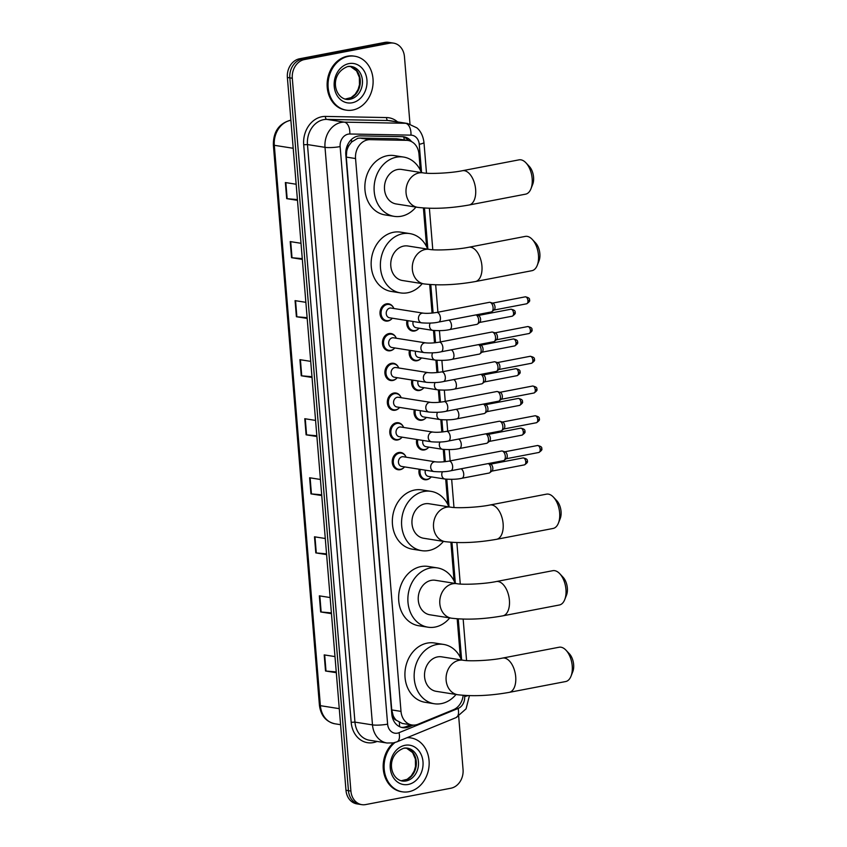 <?xml version="1.0" encoding="UTF-8"?>
<svg xmlns="http://www.w3.org/2000/svg" width="847" height="847" viewBox="0 0 847 847"><rect width="100%" height="100%" fill="white"/><g stroke="black" fill="none" stroke-linecap="round" stroke-linejoin="round"><path stroke-width="1.27" d="M418.238 329.038A8.735 7.168 -81 0 1 414.617 330.997A8.735 7.168 -81 0 1 412.542 331.039A8.735 7.168 -81 0 1 406.973 320.526M420.684 358.768A8.735 7.168 -81 0 1 417.052 360.737A8.735 7.168 -81 0 1 414.988 360.769A8.735 7.168 -81 0 1 409.419 350.266M423.129 388.508A8.735 7.168 -81 0 1 419.498 390.467A8.735 7.168 -81 0 1 417.433 390.509A8.735 7.168 -81 0 1 411.864 379.996M425.565 418.249A8.735 7.168 -81 0 1 421.944 420.207A8.735 7.168 -81 0 1 419.879 420.239A8.735 7.168 -81 0 1 414.31 409.736M428.01 447.978A8.735 7.168 -81 0 1 424.389 449.937A8.735 7.168 -81 0 1 422.325 449.979A8.735 7.168 -81 0 1 416.756 439.466M430.456 477.719A8.735 7.168 -81 0 1 426.835 479.677A8.735 7.168 -81 0 1 424.771 479.72A8.735 7.168 -81 0 1 419.201 469.206M393.971 348.795A8.735 7.168 -81 0 1 390.351 350.753A8.735 7.168 -81 0 1 388.286 350.796A8.735 7.168 -81 0 1 382.442 342.294A8.735 7.168 -81 0 1 388.942 333.58A8.735 7.168 -81 0 1 391.007 333.538A8.735 7.168 -81 0 1 395.803 337.201M396.417 378.535A8.735 7.168 -81 0 1 392.796 380.494A8.735 7.168 -81 0 1 390.732 380.525A8.735 7.168 -81 0 1 384.887 372.034A8.735 7.168 -81 0 1 391.388 363.321A8.735 7.168 -81 0 1 393.453 363.278A8.735 7.168 -81 0 1 398.249 366.931M398.863 408.265A8.735 7.168 -81 0 1 395.242 410.223A8.735 7.168 -81 0 1 393.177 410.266A8.735 7.168 -81 0 1 387.333 401.774A8.735 7.168 -81 0 1 393.834 393.05A8.735 7.168 -81 0 1 395.898 393.019A8.735 7.168 -81 0 1 400.695 396.671M401.309 438.005A8.735 7.168 -81 0 1 397.688 439.964A8.735 7.168 -81 0 1 395.623 440.006A8.735 7.168 -81 0 1 389.779 431.504A8.735 7.168 -81 0 1 396.28 422.791A8.735 7.168 -81 0 1 398.344 422.748A8.735 7.168 -81 0 1 403.14 426.412M391.526 319.054A8.735 7.168 -81 0 1 387.905 321.024A8.735 7.168 -81 0 1 385.84 321.055A8.735 7.168 -81 0 1 379.996 312.564A8.735 7.168 -81 0 1 386.497 303.84A8.735 7.168 -81 0 1 388.561 303.808A8.735 7.168 -81 0 1 393.357 307.461M403.754 467.735A8.735 7.168 -81 0 1 400.133 469.704A8.735 7.168 -81 0 1 398.069 469.736A8.735 7.168 -81 0 1 392.225 461.244A8.735 7.168 -81 0 1 398.715 452.52A8.735 7.168 -81 0 1 400.79 452.489A8.735 7.168 -81 0 1 405.586 456.141M420.303 170.109L418.979 154.059A16.379 13.446 99 0 0 408.074 140.475L396.555 138.76L360.039 138.082L357.741 138.294L351.6 142.021L349.049 145.388A5.463 4.479 99 0 0 346.719 150.851A16.379 2.657 175.3 0 1 345.872 151.01M408.074 140.475A16.379 13.446 99 0 0 406.549 140.337L370.044 139.66A16.379 13.446 99 0 0 367.683 139.861A16.379 13.446 99 0 0 355.549 158.548L401.002 711.385A16.379 13.446 99 0 0 411.907 724.979A16.379 13.446 99 0 0 418.1 724.217L453.367 709.754A16.379 13.446 99 0 0 463.15 695.355M396.311 720.246A16.379 13.446 -81 0 1 393.146 715.546L393.167 715.821A5.463 4.479 99 0 0 396.311 720.246L402.261 723.454L411.907 724.979M346.719 150.851L346.741 151.137A16.379 13.446 -81 0 1 349.049 145.388M346.741 151.137L346.296 157.087L391.748 709.934L393.146 715.546M460.366 657.494L457.189 618.839M454.077 580.947L450.9 542.302M447.777 504.41L445.702 479.137M444.273 461.763L443.256 449.408M441.827 432.023L440.811 419.667M439.381 402.293L438.365 389.938M436.946 372.553L435.93 360.197M434.5 342.813L433.484 330.457M432.055 313.083L429.704 284.55M426.592 246.657L423.415 208.013M411.547 141.629A16.379 13.446 99 0 0 403.828 136.801A16.379 13.446 99 0 0 402.304 136.663L360.314 135.88A16.379 13.446 99 0 0 357.953 136.081A16.379 13.446 99 0 0 345.82 154.768L391.801 714.063A16.379 13.446 99 0 0 402.706 727.658A16.379 13.446 99 0 0 408.9 726.895L413.251 725.106M458.682 716.297L463.055 769.531A16.379 13.446 -81 0 1 450.922 788.218L365.682 804.576A16.379 13.446 -81 0 1 361.807 804.65A16.379 13.446 -81 0 1 350.902 791.056L292.3 78.242A16.379 13.446 -81 0 1 304.433 59.555L389.673 43.197A16.379 13.446 -81 0 1 393.548 43.123A16.379 13.446 -81 0 1 404.453 56.717L409.99 124.043M361.807 804.65L356.883 803.877A16.379 13.446 -81 0 1 345.978 790.283L287.377 77.469A16.379 13.446 -81 0 1 299.51 58.782L384.75 42.424L387.217 42.805A16.379 13.446 -81 0 1 391.092 42.742A16.379 13.446 -81 0 0 387.217 42.805L301.977 59.174L387.217 42.805L389.673 43.197M287.377 77.469L289.833 77.86A16.379 13.446 -81 0 1 301.977 59.174A16.379 13.446 -81 0 0 289.833 77.86L348.445 790.674L289.833 77.86L292.3 78.242M359.35 804.258A16.379 13.446 -81 0 1 348.445 790.674A16.379 13.446 -81 0 0 359.35 804.258M410.647 724.778L406.444 726.504A16.379 13.446 -81 0 1 401.489 727.393M402.579 136.674A16.379 13.446 -81 0 1 408.54 140.56M336.248 671.936L326 671.046A4.362 0.709 175.3 0 1 325.523 670.993L336.312 672.698M334.988 656.594L324.2 654.89L325.523 670.993M331.399 612.889L321.151 612A4.362 0.709 175.3 0 1 320.664 611.947L331.452 613.652M330.129 597.548L319.34 595.843L320.664 611.947M326.54 553.843L316.291 552.964A4.362 0.709 175.3 0 1 315.815 552.9L326.603 554.605M325.28 538.501L314.491 536.797L315.815 552.9M321.691 494.807L311.442 493.917A4.362 0.709 175.3 0 1 310.955 493.865L321.744 495.569M320.42 479.466L309.631 477.761L310.955 493.865M297.413 199.585L287.165 198.696A4.362 0.709 175.3 0 1 286.688 198.643L297.477 200.347M296.154 184.244L285.365 182.539L286.688 198.643M302.273 258.631L292.024 257.742A4.362 0.709 175.3 0 1 291.537 257.689L302.337 259.394M301.003 243.29L290.214 241.586L291.537 257.689M307.122 317.667L296.873 316.789A4.362 0.709 175.3 0 1 296.397 316.725L307.186 318.43M305.862 302.326L295.074 300.632L296.397 316.725M311.982 376.714L301.733 375.835A4.362 0.709 175.3 0 1 301.246 375.772L312.045 377.476M310.711 361.373L299.923 359.668L301.246 375.772M316.831 435.76L306.582 434.871A4.362 0.709 175.3 0 1 306.106 434.818L316.894 436.523M315.571 420.419L304.782 418.714L306.106 434.818M384.75 42.424A16.379 13.446 -81 0 1 388.625 42.35L393.548 43.123M352.786 110.025A27.295 22.414 -81 0 1 346.328 110.152A27.295 22.414 -81 0 1 328.064 83.599A27.295 22.414 -81 0 1 348.371 56.357A27.295 22.414 -81 0 1 354.84 56.241A27.295 22.414 -81 0 1 373.093 82.784A27.295 22.414 -81 0 1 352.786 110.025M346.328 110.152L345.396 110.004A27.295 22.414 -81 0 1 327.143 83.461A27.295 22.414 -81 0 1 347.45 56.209A27.295 22.414 -81 0 1 353.908 56.093L354.84 56.241M525.966 162.846L529.311 166.414A12.006 6.575 79.1 0 1 533.568 177.214A12.006 6.575 79.1 0 1 532.731 184.254L530.942 188.807A17.469 9.561 -100.9 0 0 532.16 178.558A17.469 9.561 -100.9 0 0 525.966 162.846A17.469 9.561 -100.9 0 0 519.02 159.85L462.494 170.702A17.469 9.561 79.1 0 1 475.633 189.41A17.469 9.561 79.1 0 1 469.079 205.006L525.606 194.154A17.469 9.561 -100.9 0 0 530.942 188.807M462.494 170.702C450.572 173.222 429.069 174.069 423.129 172.862L401.594 169.453A17.469 14.346 99 0 0 397.465 169.538A17.469 14.346 99 0 0 384.464 186.975A17.469 14.346 99 0 0 396.152 203.958L417.687 207.356C432.965 209.145 450.096 208.362 469.079 205.006M415.951 207.091A30.016 24.648 -81 0 1 401.298 216.229A30.016 24.648 -81 0 1 394.194 216.356A30.016 24.648 -81 0 1 374.109 187.155A30.016 24.648 -81 0 1 396.449 157.182A30.016 24.648 -81 0 1 403.553 157.055A30.016 24.648 -81 0 1 421.404 172.587M394.194 216.356L384.962 214.905A30.016 24.648 -81 0 1 364.877 185.705A30.016 24.648 -81 0 1 387.217 155.732A30.016 24.648 -81 0 1 394.321 155.604L403.553 157.055M532.255 239.394L535.6 242.951A12.006 6.575 79.1 0 1 539.867 253.761A12.006 6.575 79.1 0 1 539.031 260.802L537.242 265.355A17.469 9.561 -100.9 0 0 538.459 255.106A17.469 9.561 -100.9 0 0 532.255 239.394A17.469 9.561 -100.9 0 0 525.32 236.398L468.793 247.25A17.469 9.561 79.1 0 1 481.932 265.947A17.469 9.561 79.1 0 1 475.379 281.553L531.905 270.701A17.469 9.561 -100.9 0 0 537.242 265.355M468.793 247.25C456.861 249.759 435.369 250.606 429.429 249.399L407.894 246.001A17.469 14.346 99 0 0 403.754 246.075A17.469 14.346 99 0 0 390.753 263.512A17.469 14.346 99 0 0 402.441 280.505L423.976 283.904C439.254 285.683 456.385 284.899 475.379 281.553M422.24 283.629A30.016 24.648 -81 0 1 407.598 292.776A30.016 24.648 -81 0 1 400.483 292.903A30.016 24.648 -81 0 1 380.398 263.703A30.016 24.648 -81 0 1 402.738 233.73A30.016 24.648 -81 0 1 409.842 233.603A30.016 24.648 -81 0 1 427.693 249.124M400.483 292.903L391.25 291.442A30.016 24.648 -81 0 1 371.166 262.242A30.016 24.648 -81 0 1 393.506 232.269A30.016 24.648 -81 0 1 400.62 232.142L409.842 233.603M553.44 497.147L556.797 500.704A12.006 6.575 79.1 0 1 561.053 511.503A12.006 6.575 79.1 0 1 560.216 518.555L558.427 523.097A17.469 9.561 -100.9 0 0 559.645 512.859A17.469 9.561 -100.9 0 0 553.44 497.147A17.469 9.561 -100.9 0 0 546.506 494.15L489.979 505.003A17.469 9.561 79.1 0 1 503.118 523.7A17.469 9.561 79.1 0 1 496.564 539.306L553.091 528.454A17.469 9.561 -100.9 0 0 558.427 523.097M489.979 505.003C478.057 507.512 456.554 508.359 450.615 507.152L429.08 503.753A17.469 14.346 99 0 0 424.94 503.827A17.469 14.346 99 0 0 411.949 521.265A17.469 14.346 99 0 0 423.638 538.258L445.173 541.657C460.45 543.435 477.581 542.652 496.564 539.306M443.436 541.381A30.016 24.648 -81 0 1 428.783 550.529A30.016 24.648 -81 0 1 421.679 550.656A30.016 24.648 -81 0 1 401.584 521.456A30.016 24.648 -81 0 1 423.934 491.482A30.016 24.648 -81 0 1 431.038 491.355A30.016 24.648 -81 0 1 448.878 506.877M421.679 550.656L412.447 549.195A30.016 24.648 -81 0 1 392.362 519.994A30.016 24.648 -81 0 1 414.702 490.021A30.016 24.648 -81 0 1 421.806 489.894L431.038 491.355M559.74 573.684L563.086 577.252A12.006 6.575 79.1 0 1 567.352 588.051A12.006 6.575 79.1 0 1 566.516 595.092L564.716 599.644A17.469 9.561 -100.9 0 0 565.944 589.396A17.469 9.561 -100.9 0 0 559.74 573.684A17.469 9.561 -100.9 0 0 552.805 570.687L496.278 581.54A17.469 9.561 79.1 0 1 509.407 600.248A17.469 9.561 79.1 0 1 502.853 615.843L559.391 604.991A17.469 9.561 -100.9 0 0 564.716 599.644M496.278 581.54C484.346 584.059 462.843 584.906 456.914 583.689L435.369 580.29A17.469 14.346 99 0 0 431.239 580.364A17.469 14.346 99 0 0 418.238 597.802A17.469 14.346 99 0 0 429.927 614.795L451.462 618.194C466.739 619.983 483.87 619.199 502.853 615.843M449.725 617.918A30.016 24.648 -81 0 1 435.072 627.066A30.016 24.648 -81 0 1 427.968 627.193A30.016 24.648 -81 0 1 407.883 597.993A30.016 24.648 -81 0 1 430.223 568.019A30.016 24.648 -81 0 1 437.327 567.892A30.016 24.648 -81 0 1 455.178 583.414M427.968 627.193L418.736 625.742A30.016 24.648 -81 0 1 398.651 596.542A30.016 24.648 -81 0 1 420.991 566.569A30.016 24.648 -81 0 1 428.095 566.431L437.327 567.892M566.029 650.231L569.375 653.789A12.006 6.575 79.1 0 1 573.641 664.588A12.006 6.575 79.1 0 1 572.805 671.639L571.016 676.181A17.469 9.561 -100.9 0 0 572.233 665.933A17.469 9.561 -100.9 0 0 566.029 650.231A17.469 9.561 -100.9 0 0 559.094 647.235L502.567 658.077A17.469 9.561 79.1 0 1 515.707 676.785A17.469 9.561 79.1 0 1 509.153 692.38L565.68 681.539A17.469 9.561 -100.9 0 0 571.016 676.181M502.567 658.077C490.646 660.596 469.143 661.443 463.203 660.237L441.668 656.838A17.469 14.346 99 0 0 437.528 656.912A17.469 14.346 99 0 0 424.527 674.35A17.469 14.346 99 0 0 436.216 691.332L457.761 694.741C473.028 696.52 490.159 695.736 509.153 692.38M456.025 694.466A30.016 24.648 -81 0 1 441.372 703.603A30.016 24.648 -81 0 1 434.257 703.741A30.016 24.648 -81 0 1 414.172 674.54A30.016 24.648 -81 0 1 436.512 644.567A30.016 24.648 -81 0 1 443.627 644.429A30.016 24.648 -81 0 1 461.467 659.961M434.257 703.741L425.035 702.279A30.016 24.648 -81 0 1 404.94 673.079A30.016 24.648 -81 0 1 427.28 643.106A30.016 24.648 -81 0 1 434.395 642.979L443.627 644.429M406.994 737.726A27.295 22.414 -81 0 1 410.88 737.917A27.295 22.414 -81 0 1 429.143 764.47A27.295 22.414 -81 0 1 408.826 791.712A27.295 22.414 -81 0 1 402.367 791.829A27.295 22.414 -81 0 1 384.443 771.289A27.295 22.414 -81 0 1 394.946 742.533M402.367 791.829L401.446 791.691A27.295 22.414 -81 0 1 383.585 771.575A27.295 22.414 -81 0 1 393.41 742.893M407.407 737.557A27.295 22.414 -81 0 1 409.959 737.779L410.88 737.917M438.577 322.082C434.267 323.109 428.656 323.363 421.753 322.855L389.514 317.773A4.913 4.034 -81 0 1 386.221 312.988A4.913 4.034 -81 0 1 389.885 308.086A4.913 4.034 -81 0 1 391.049 308.064L423.288 313.157C426.803 313.549 431.282 313.305 436.724 312.437A4.913 2.689 79.1 0 1 440.419 317.689A4.913 2.689 79.1 0 1 440.44 317.996A4.913 2.689 79.1 0 1 438.577 322.082L491.249 311.971A4.913 2.689 79.1 0 0 491.927 311.654A4.913 2.689 79.1 0 0 493.092 307.588A4.913 2.689 79.1 0 0 490.148 302.368A4.913 2.689 79.1 0 0 489.926 302.315A4.913 2.689 79.1 0 0 489.397 302.326L436.724 312.437M392.362 318.218A8.184 6.723 -81 0 1 388.477 320.579A8.184 6.723 -81 0 1 386.539 320.611A8.184 6.723 -81 0 1 381.065 312.649A8.184 6.723 -81 0 1 387.153 304.475A8.184 6.723 -81 0 1 389.091 304.444A8.184 6.723 -81 0 1 393.897 308.52M492.721 303.141A3.547 1.938 79.1 0 1 492.89 303.184A3.547 1.938 79.1 0 1 495.008 306.942A3.547 1.938 79.1 0 1 494.172 309.886L491.927 311.654M441.022 351.812C436.713 352.85 431.102 353.104 424.199 352.596L391.96 347.503A4.913 4.034 -81 0 1 388.667 342.728A4.913 4.034 -81 0 1 392.33 337.826A4.913 4.034 -81 0 1 393.484 337.805L425.734 342.887C429.249 343.289 433.728 343.046 439.17 342.167A4.913 2.689 79.1 0 1 442.865 347.429A4.913 2.689 79.1 0 1 442.886 347.736A4.913 2.689 79.1 0 1 441.022 351.812L493.685 341.712A4.913 2.689 79.1 0 0 494.373 341.383A4.913 2.689 79.1 0 0 495.537 337.318A4.913 2.689 79.1 0 0 492.594 332.109A4.913 2.689 79.1 0 0 492.372 332.056A4.913 2.689 79.1 0 0 491.842 332.056L439.17 342.167M394.808 347.958A8.184 6.723 -81 0 1 390.922 350.319A8.184 6.723 -81 0 1 388.985 350.351A8.184 6.723 -81 0 1 383.511 342.389A8.184 6.723 -81 0 1 389.599 334.216A8.184 6.723 -81 0 1 391.536 334.173A8.184 6.723 -81 0 1 396.343 338.249M495.167 332.882A3.547 1.938 79.1 0 1 495.336 332.913A3.547 1.938 79.1 0 1 497.454 336.683A3.547 1.938 79.1 0 1 496.617 339.615L494.373 341.383M443.468 381.552C439.148 382.579 433.548 382.844 426.644 382.336L394.406 377.243A4.913 4.034 -81 0 1 391.113 372.468A4.913 4.034 -81 0 1 394.776 367.556A4.913 4.034 -81 0 1 395.93 367.534L428.18 372.627C431.695 373.019 436.173 372.786 441.615 371.907A4.913 2.689 79.1 0 1 445.31 377.169A4.913 2.689 79.1 0 1 445.331 377.466A4.913 2.689 79.1 0 1 443.468 381.552L496.13 371.441A4.913 2.689 79.1 0 0 496.818 371.124A4.913 2.689 79.1 0 0 497.972 367.058A4.913 2.689 79.1 0 0 495.04 361.838A4.913 2.689 79.1 0 0 494.807 361.785A4.913 2.689 79.1 0 0 494.277 361.796L441.615 371.907M397.254 377.688A8.184 6.723 -81 0 1 393.368 380.049A8.184 6.723 -81 0 1 391.43 380.091A8.184 6.723 -81 0 1 385.957 372.119A8.184 6.723 -81 0 1 392.045 363.945A8.184 6.723 -81 0 1 393.982 363.914A8.184 6.723 -81 0 1 398.789 367.99M497.613 362.611A3.547 1.938 79.1 0 1 497.771 362.654A3.547 1.938 79.1 0 1 499.899 366.423A3.547 1.938 79.1 0 1 499.063 369.356L496.818 371.124M445.914 411.293C441.594 412.32 435.993 412.574 429.09 412.066L396.851 406.973A4.913 4.034 -81 0 1 393.559 402.198A4.913 4.034 -81 0 1 397.211 397.296A4.913 4.034 -81 0 1 398.376 397.275L430.625 402.367C434.14 402.759 438.619 402.516 444.061 401.637A4.913 2.689 79.1 0 1 447.756 406.899A4.913 2.689 79.1 0 1 447.777 407.206A4.913 2.689 79.1 0 1 445.914 411.293L498.576 401.182A4.913 2.689 79.1 0 0 499.264 400.864A4.913 2.689 79.1 0 0 500.418 396.798A4.913 2.689 79.1 0 0 497.485 391.579A4.913 2.689 79.1 0 0 497.253 391.526A4.913 2.689 79.1 0 0 496.723 391.536L444.061 401.637M399.699 407.428A8.184 6.723 -81 0 1 395.814 409.789A8.184 6.723 -81 0 1 393.876 409.821A8.184 6.723 -81 0 1 388.392 401.859A8.184 6.723 -81 0 1 394.49 393.686A8.184 6.723 -81 0 1 396.428 393.654A8.184 6.723 -81 0 1 401.234 397.719M500.058 392.352A3.547 1.938 79.1 0 1 500.217 392.383A3.547 1.938 79.1 0 1 502.345 396.152A3.547 1.938 79.1 0 1 501.509 399.096L499.264 400.864M448.359 441.022C444.04 442.049 438.439 442.314 431.536 441.806L399.297 436.713A4.913 4.034 -81 0 1 396.004 431.938A4.913 4.034 -81 0 1 399.657 427.036A4.913 4.034 -81 0 1 400.822 427.015L433.071 432.097C436.586 432.499 441.065 432.256 446.507 431.377A4.913 2.689 79.1 0 1 450.202 436.639A4.913 2.689 79.1 0 1 450.212 436.946A4.913 2.689 79.1 0 1 448.359 441.022L501.022 430.922A4.913 2.689 79.1 0 0 501.71 430.594A4.913 2.689 79.1 0 0 502.864 426.528A4.913 2.689 79.1 0 0 499.931 421.308A4.913 2.689 79.1 0 0 499.698 421.266A4.913 2.689 79.1 0 0 499.169 421.266L446.507 431.377M402.145 437.168A8.184 6.723 -81 0 1 398.259 439.529A8.184 6.723 -81 0 1 396.322 439.561A8.184 6.723 -81 0 1 390.838 431.599A8.184 6.723 -81 0 1 396.936 423.426A8.184 6.723 -81 0 1 398.873 423.384A8.184 6.723 -81 0 1 403.67 427.46M502.504 422.092A3.547 1.938 79.1 0 1 502.663 422.124A3.547 1.938 79.1 0 1 504.791 425.893A3.547 1.938 79.1 0 1 503.954 428.826L501.71 430.594M450.795 470.763C446.485 471.79 440.885 472.054 433.982 471.546L401.732 466.453A4.913 4.034 -81 0 1 398.45 461.668A4.913 4.034 -81 0 1 402.103 456.766A4.913 4.034 -81 0 1 403.267 456.745L435.517 461.837C439.032 462.229 443.51 461.996 448.952 461.117A4.913 2.689 79.1 0 1 452.647 466.379A4.913 2.689 79.1 0 1 452.658 466.676A4.913 2.689 79.1 0 1 450.795 470.763L503.467 460.652A4.913 2.689 79.1 0 0 504.156 460.334A4.913 2.689 79.1 0 0 505.31 456.268A4.913 2.689 79.1 0 0 502.366 451.049A4.913 2.689 79.1 0 0 502.144 450.996A4.913 2.689 79.1 0 0 501.615 451.006L448.952 461.117M404.591 466.898A8.184 6.723 -81 0 1 400.705 469.259A8.184 6.723 -81 0 1 398.768 469.302A8.184 6.723 -81 0 1 393.283 461.329A8.184 6.723 -81 0 1 399.382 453.156A8.184 6.723 -81 0 1 401.319 453.124A8.184 6.723 -81 0 1 406.115 457.2M504.95 451.822A3.547 1.938 79.1 0 1 505.108 451.864A3.547 1.938 79.1 0 1 507.237 455.633A3.547 1.938 79.1 0 1 506.4 458.566L504.156 460.334M448.857 320.102A4.913 2.689 79.1 0 1 451.515 325.502A4.913 2.689 79.1 0 1 449.651 329.589C445.342 330.616 439.731 330.881 432.828 330.372L416.216 327.747A4.913 4.034 -81 0 1 413.167 321.5M419.064 328.191A8.184 6.723 -81 0 1 415.189 330.552A8.184 6.723 -81 0 1 413.241 330.595A8.184 6.723 -81 0 1 408.032 320.695M478.311 315.539A3.547 1.938 79.1 0 1 478.481 315.582A3.547 1.938 79.1 0 1 480.598 319.351A3.547 1.938 79.1 0 1 479.762 322.284L477.517 324.052A4.913 2.689 79.1 0 1 476.84 324.369L449.651 329.589M476.046 314.893A4.913 2.689 79.1 0 1 478.597 319.308A4.913 2.689 79.1 0 1 477.517 324.052M451.303 349.843A4.913 2.689 79.1 0 1 453.96 355.242A4.913 2.689 79.1 0 1 452.097 359.329C447.788 360.356 442.176 360.61 435.273 360.102L418.662 357.487A4.913 4.034 -81 0 1 415.612 351.24M421.51 357.932A8.184 6.723 -81 0 1 417.624 360.293A8.184 6.723 -81 0 1 415.686 360.324A8.184 6.723 -81 0 1 410.477 350.425M480.757 345.28A3.547 1.938 79.1 0 1 480.927 345.311A3.547 1.938 79.1 0 1 483.044 349.08A3.547 1.938 79.1 0 1 482.208 352.024L479.963 353.792A4.913 2.689 79.1 0 1 479.286 354.11L452.097 359.329M478.491 344.623A4.913 2.689 79.1 0 1 481.043 349.049A4.913 2.689 79.1 0 1 479.963 353.792M453.748 379.583A4.913 2.689 79.1 0 1 456.406 384.983A4.913 2.689 79.1 0 1 454.543 389.059C450.223 390.086 444.622 390.351 437.719 389.842L421.107 387.217A4.913 4.034 -81 0 1 418.058 380.981M423.955 387.672A8.184 6.723 -81 0 1 420.07 390.033A8.184 6.723 -81 0 1 418.132 390.065A8.184 6.723 -81 0 1 412.923 380.165M483.203 375.02A3.547 1.938 79.1 0 1 483.372 375.052A3.547 1.938 79.1 0 1 485.49 378.821A3.547 1.938 79.1 0 1 484.653 381.753L482.409 383.522A4.913 2.689 79.1 0 1 481.731 383.85L454.543 389.059M480.937 374.363A4.913 2.689 79.1 0 1 483.489 378.778A4.913 2.689 79.1 0 1 482.409 383.522M456.194 409.313A4.913 2.689 79.1 0 1 458.852 414.712A4.913 2.689 79.1 0 1 456.988 418.799C452.669 419.826 447.068 420.091 440.165 419.583L423.553 416.957A4.913 4.034 -81 0 1 420.504 410.71M426.401 417.402A8.184 6.723 -81 0 1 422.515 419.763A8.184 6.723 -81 0 1 420.578 419.805A8.184 6.723 -81 0 1 415.369 409.906M485.649 404.75A3.547 1.938 79.1 0 1 485.818 404.792A3.547 1.938 79.1 0 1 487.936 408.561A3.547 1.938 79.1 0 1 487.099 411.494L484.855 413.262A4.913 2.689 79.1 0 1 484.166 413.58L456.988 418.799M483.383 404.093A4.913 2.689 79.1 0 1 485.934 408.519A4.913 2.689 79.1 0 1 484.855 413.262M458.64 439.053A4.913 2.689 79.1 0 1 461.287 444.453A4.913 2.689 79.1 0 1 459.434 448.539C455.114 449.566 449.513 449.821 442.61 449.312L425.999 446.687A4.913 4.034 -81 0 1 422.949 440.451M428.847 447.142A8.184 6.723 -81 0 1 424.961 449.503A8.184 6.723 -81 0 1 423.024 449.535A8.184 6.723 -81 0 1 417.815 439.635M488.094 434.49A3.547 1.938 79.1 0 1 488.253 434.522A3.547 1.938 79.1 0 1 490.381 438.291A3.547 1.938 79.1 0 1 489.545 441.234L487.3 443.002A4.913 2.689 79.1 0 1 486.612 443.32L459.434 448.539M485.829 433.833A4.913 2.689 79.1 0 1 488.38 438.248A4.913 2.689 79.1 0 1 487.3 443.002M461.086 468.793A4.913 2.689 79.1 0 1 463.733 474.193A4.913 2.689 79.1 0 1 461.869 478.269C457.56 479.296 451.959 479.561 445.056 479.053L428.444 476.427A4.913 4.034 -81 0 1 425.395 470.191M431.292 476.882A8.184 6.723 -81 0 1 427.407 479.243A8.184 6.723 -81 0 1 425.469 479.275A8.184 6.723 -81 0 1 420.26 469.376M490.54 464.22A3.547 1.938 79.1 0 1 490.699 464.262A3.547 1.938 79.1 0 1 492.827 468.031A3.547 1.938 79.1 0 1 491.991 470.964L489.746 472.732A4.913 2.689 79.1 0 1 489.058 473.05L461.869 478.269M488.274 463.574A4.913 2.689 79.1 0 1 490.826 467.989A4.913 2.689 79.1 0 1 489.746 472.732M360.039 138.082L370.044 139.66M399.53 726.641A16.379 8.364 -112.3 0 0 399.318 722.459M404.284 139.871A16.379 9.285 -88.9 0 0 403.733 137.055M351.6 142.021A16.379 9.285 -88.9 0 0 351.42 139.511M393.167 715.821A16.379 2.657 175.3 0 1 392.066 716.022M346.296 157.087L355.549 158.548M396.555 138.76L406.549 140.337M391.748 709.934L401.002 711.385M421.573 172.608L419.244 144.286A10.916 8.968 99 0 0 410.954 135.139L349.8 133.995A10.916 8.968 99 0 0 348.223 134.133A10.916 8.968 99 0 0 340.134 146.584L387.619 724.143A10.916 8.968 99 0 0 397.476 733.153A10.916 8.968 99 0 0 399.022 732.687L458.089 708.473A10.916 8.968 99 0 0 464.643 696.478L464.558 695.461M387.619 724.143A10.916 1.768 -4.7 0 1 372.489 724.894L325.004 147.336A21.831 17.925 -81 0 1 341.193 122.423A21.831 17.925 -81 0 1 344.337 122.148L326.794 119.385A21.831 17.925 99 0 0 323.649 119.649A21.831 17.925 99 0 0 307.472 144.572L354.957 722.12A21.831 17.925 99 0 0 369.493 740.246L387.037 743.01A21.831 17.925 -81 0 1 372.489 724.894L354.957 722.12L351.177 722.311L303.692 144.752L307.472 144.572L325.004 147.336A10.916 1.768 -4.7 0 0 340.134 146.584M387.037 743.01L393.379 742.904L397.01 741.813A10.916 5.58 -112.3 0 0 399.022 732.687M303.692 144.752A24.563 20.169 -81 0 1 321.892 116.727A24.563 20.169 -81 0 1 325.428 116.42L386.592 117.564A24.563 20.169 -81 0 1 397.571 121.904M377.084 741.443L376.82 741.548A24.563 20.169 -81 0 1 351.177 722.311M304.433 59.555L299.51 58.782M350.902 791.056L345.978 790.283M349.8 133.995A10.916 6.194 -88.9 0 0 344.337 122.148L405.491 123.291L387.958 120.528L326.794 119.385A2.732 1.546 91.1 0 1 325.428 116.42M410.954 135.139A10.916 6.194 -88.9 0 0 405.491 123.291A21.831 17.925 -81 0 1 407.523 123.471L389.98 120.708A21.831 17.925 99 0 0 387.958 120.528A2.732 1.546 91.1 0 1 386.592 117.564M461.636 659.982L458.259 618.924M455.347 583.445L451.97 542.376M449.048 506.908L446.782 479.254M445.331 461.657L444.336 449.513M442.886 431.917L441.89 419.773M440.44 402.177L439.445 390.043M437.994 372.447L436.999 360.303M435.549 342.707L434.553 330.563M433.113 312.967L430.774 284.624M427.862 249.156L424.485 208.087M397.01 741.813L456.078 717.6A10.916 5.58 -112.3 0 0 458.089 708.473M464.643 696.478A10.916 1.768 -4.7 0 0 467.925 695.631M419.244 144.286A10.916 1.768 -4.7 0 0 423.966 142.423C422.759 133 418.153 128.85 416.819 127.833L407.523 123.471M406.444 726.504L408.9 726.895M290.902 120.316A21.831 17.925 99 0 0 290.489 120.39A21.831 17.925 99 0 0 274.312 145.303A5.463 0.889 175.3 0 1 273.359 144.89C273.295 131.941 278.811 123.778 289.907 120.39L290.892 120.232M293.2 148.278L274.312 145.303L320.388 705.678A21.831 17.925 99 0 0 334.925 723.793C325.947 721.718 320.78 715.546 319.425 705.265A5.463 0.889 -4.7 0 0 320.388 705.678L339.266 708.653M306.582 434.871L305.259 418.789M301.733 375.835L300.41 359.742M296.873 316.789L295.55 300.706M292.024 257.742L290.701 241.66M287.165 198.696L285.841 182.613M311.442 493.917L310.118 477.835M316.291 552.964L314.968 536.882M321.151 612L319.827 595.917M326 671.046L324.676 654.964M350.076 99.258A16.633 13.658 -81 0 1 346.137 99.332C333.665 96.981 329.504 73.573 347.736 66.532L351.325 66.468A16.633 13.658 -81 0 1 362.463 82.646A16.633 13.658 -81 0 1 350.076 99.258M352.193 102.773A19.915 16.347 -81 0 1 334.216 86.33A19.915 16.347 -81 0 1 348.975 63.61A19.915 16.347 -81 0 1 366.942 80.052A19.915 16.347 -81 0 1 352.193 102.773M350.266 66.362A16.633 13.658 -81 0 1 360.271 82.985A16.633 13.658 -81 0 1 347.926 98.919A16.633 13.658 -81 0 1 345.1 99.11M348.022 66.437A16.633 13.658 -81 0 1 351.325 66.468M423.129 172.862A17.469 14.346 99 0 0 419 172.936A17.469 14.346 99 0 0 406.052 192.862A17.469 14.346 99 0 0 417.687 207.356M429.429 249.399A17.469 14.346 99 0 0 425.289 249.473A17.469 14.346 99 0 0 412.351 269.41A17.469 14.346 99 0 0 423.976 283.904M450.615 507.152A17.469 14.346 99 0 0 446.485 507.226A17.469 14.346 99 0 0 433.537 527.162A17.469 14.346 99 0 0 445.173 541.657M456.914 583.689A17.469 14.346 99 0 0 452.774 583.763A17.469 14.346 99 0 0 439.826 603.699A17.469 14.346 99 0 0 451.462 618.194M463.203 660.237A17.469 14.346 99 0 0 459.063 660.311A17.469 14.346 99 0 0 446.125 680.236A17.469 14.346 99 0 0 457.761 694.741M406.126 780.945A16.633 13.658 -81 0 1 402.187 781.019C389.705 778.658 385.544 755.259 403.786 748.219L407.375 748.155A16.633 13.658 -81 0 1 418.503 764.333A16.633 13.658 -81 0 1 406.126 780.945M408.233 784.46A19.915 16.347 -81 0 1 390.255 768.017A19.915 16.347 -81 0 1 405.014 745.296A19.915 16.347 -81 0 1 422.992 761.739A19.915 16.347 -81 0 1 408.233 784.46M401.118 780.786L407.142 779.314L411.24 775.894L414.172 771.088L415.506 766.461L415.39 759.039L412.616 752.581L406.285 748.039A16.633 13.658 -81 0 1 416.311 764.672A16.633 13.658 -81 0 1 403.966 780.606A16.633 13.658 -81 0 1 401.139 780.796M404.061 748.123A16.633 13.658 -81 0 1 407.375 748.155M526.612 303.798C529.259 302.061 530.222 300.801 529.481 300.018C529.968 298.525 528.57 297.466 525.267 296.831A3.547 1.938 79.1 0 1 527.935 300.621A3.547 1.938 79.1 0 1 526.612 303.798L493.949 310.066M529.481 300.018A3.547 0.572 175.3 0 1 527.935 300.621M421.753 322.855A4.913 4.034 -81 0 1 418.513 319.086A4.913 4.034 -81 0 1 422.124 313.178A4.913 4.034 -81 0 1 423.288 313.157M529.057 333.527C531.704 331.802 532.668 330.542 531.916 329.758C532.414 328.265 531.016 327.196 527.713 326.561A3.547 1.938 79.1 0 1 530.381 330.362A3.547 1.938 79.1 0 1 529.057 333.527L496.384 339.795M531.916 329.758A3.547 0.572 175.3 0 1 530.381 330.362M424.199 352.596A4.913 4.034 -81 0 1 420.959 348.816A4.913 4.034 -81 0 1 424.569 342.908A4.913 4.034 -81 0 1 425.734 342.887M531.503 363.268C534.15 361.531 535.103 360.282 534.362 359.488C534.859 357.995 533.462 356.936 530.158 356.301A3.547 1.938 79.1 0 1 532.827 360.102A3.547 1.938 79.1 0 1 531.503 363.268L498.83 369.536M534.362 359.488A3.547 0.572 175.3 0 1 532.827 360.102M426.644 382.336A4.913 4.034 -81 0 1 423.405 378.556A4.913 4.034 -81 0 1 427.015 372.648A4.913 4.034 -81 0 1 428.18 372.627M533.938 393.008C536.596 391.272 537.549 390.012 536.807 389.228C537.305 387.735 535.907 386.677 532.604 386.031A3.547 1.938 79.1 0 1 535.272 389.832A3.547 1.938 79.1 0 1 533.938 393.008L501.276 399.276M536.807 389.228A3.547 0.572 175.3 0 1 535.272 389.832M429.09 412.066A4.913 4.034 -81 0 1 425.85 408.296A4.913 4.034 -81 0 1 429.461 402.389A4.913 4.034 -81 0 1 430.625 402.367M536.384 422.738C539.041 421.012 539.994 419.752 539.253 418.969C539.751 417.476 538.353 416.406 535.05 415.771A3.547 1.938 79.1 0 1 537.718 419.572A3.547 1.938 79.1 0 1 536.384 422.738L503.721 429.006M539.253 418.969A3.547 0.572 175.3 0 1 537.718 419.572M431.536 441.806A4.913 4.034 -81 0 1 428.296 438.026A4.913 4.034 -81 0 1 431.906 432.118A4.913 4.034 -81 0 1 433.071 432.097M538.83 452.478C541.487 450.742 542.44 449.482 541.699 448.698C542.196 447.205 540.799 446.147 537.496 445.511A3.547 1.938 79.1 0 1 540.164 449.312A3.547 1.938 79.1 0 1 538.83 452.478L506.167 458.746M541.699 448.698A3.547 0.572 175.3 0 1 540.164 449.312M433.982 471.546A4.913 4.034 -81 0 1 430.742 467.766A4.913 4.034 -81 0 1 434.352 461.859A4.913 4.034 -81 0 1 435.517 461.837M512.202 316.196C514.86 314.459 515.812 313.21 515.071 312.416C515.569 310.923 514.161 309.864 510.868 309.229A3.547 1.938 79.1 0 1 513.536 313.03A3.547 1.938 79.1 0 1 512.202 316.196L479.54 322.463M515.071 312.416A3.547 0.572 175.3 0 1 513.536 313.03M432.828 330.372A4.913 4.034 -81 0 1 429.598 326.593A4.913 4.034 -81 0 1 430.212 323.067M514.648 345.936C517.295 344.2 518.258 342.94 517.517 342.156C518.015 340.663 516.606 339.605 513.314 338.959A3.547 1.938 79.1 0 1 515.982 342.76A3.547 1.938 79.1 0 1 514.648 345.936L481.985 352.204M517.517 342.156A3.547 0.572 175.3 0 1 515.982 342.76M435.273 360.102A4.913 4.034 -81 0 1 432.034 356.333A4.913 4.034 -81 0 1 432.658 352.807M517.094 375.666C519.74 373.94 520.704 372.68 519.963 371.897C520.46 370.404 519.052 369.334 515.749 368.699A3.547 1.938 79.1 0 1 518.417 372.5A3.547 1.938 79.1 0 1 517.094 375.666L484.431 381.933M519.963 371.897A3.547 0.572 175.3 0 1 518.417 372.5M437.719 389.842A4.913 4.034 -81 0 1 434.479 386.063A4.913 4.034 -81 0 1 435.104 382.548M519.539 405.406C522.186 403.67 523.15 402.41 522.398 401.626C522.895 400.133 521.498 399.075 518.195 398.439A3.547 1.938 79.1 0 1 520.863 402.24A3.547 1.938 79.1 0 1 519.539 405.406L486.866 411.674M522.398 401.626A3.547 0.572 175.3 0 1 520.863 402.24M440.165 419.583A4.913 4.034 -81 0 1 436.925 415.803A4.913 4.034 -81 0 1 437.55 412.277M521.985 435.136C524.632 433.41 525.585 432.15 524.844 431.367C525.341 429.874 523.944 428.804 520.64 428.169A3.547 1.938 79.1 0 1 523.308 431.97A3.547 1.938 79.1 0 1 521.985 435.136L489.312 441.414M524.844 431.367A3.547 0.572 175.3 0 1 523.308 431.97M442.61 449.312A4.913 4.034 -81 0 1 439.371 445.543A4.913 4.034 -81 0 1 439.995 442.018M524.42 464.876C527.078 463.15 528.03 461.89 527.289 461.107C527.787 459.614 526.389 458.545 523.086 457.909A3.547 1.938 79.1 0 1 525.754 461.71A3.547 1.938 79.1 0 1 524.42 464.876L491.758 471.144M527.289 461.107A3.547 0.572 175.3 0 1 525.754 461.71M445.056 479.053A4.913 4.034 -81 0 1 441.816 475.273A4.913 4.034 -81 0 1 442.441 471.758M456.078 717.6L466.062 708.854L469.429 695.673M466.57 660.586L463.161 619.136M460.27 584.049L456.861 542.588M453.981 507.501L451.663 479.338M450.149 460.884L449.217 449.609M447.703 431.144L446.771 419.868M445.257 401.414L444.336 390.128M442.812 371.674L441.89 360.399M440.366 341.934L439.445 330.658M437.92 312.204L435.676 284.836M432.785 249.749L429.387 208.298M426.496 173.212L423.966 142.423M319.425 705.265L273.359 144.89M334.925 723.793L340.589 724.693M345.068 99.11L351.103 97.627L355.2 94.218L358.122 89.411L359.467 84.774L359.35 77.363L356.576 70.904L350.245 66.352M386.539 320.611L383.458 320.124M389.091 304.444L386.01 303.957M492.89 303.184L490.148 302.368M525.267 296.831L492.605 303.099M388.985 350.351L385.904 349.864M391.536 334.173L388.455 333.697M495.336 332.913L492.594 332.109M527.713 326.561L495.05 332.829M391.43 380.091L388.35 379.604M393.982 363.914L390.901 363.427M497.771 362.654L495.04 361.838M530.158 356.301L497.496 362.569M393.876 409.821L390.795 409.334M396.428 393.654L393.347 393.167M500.217 392.383L497.485 391.579M532.604 386.031L499.942 392.309M396.322 439.561L393.241 439.074M398.873 423.384L395.793 422.897M502.663 422.124L499.931 421.308M535.05 415.771L502.387 422.039M398.768 469.302L395.687 468.815M401.319 453.124L398.238 452.637M505.108 451.864L502.366 451.049M537.496 445.511L504.833 451.779M413.241 330.595L410.17 330.108M478.481 315.582L476.109 314.872M510.868 309.229L478.195 315.497M415.686 360.324L412.605 359.837M480.927 345.311L478.555 344.613M513.314 338.959L480.641 345.237M418.132 390.065L415.051 389.578M483.372 375.052L481.001 374.353M515.749 368.699L483.086 374.967M420.578 419.805L417.497 419.318M485.818 404.792L483.436 404.083M518.195 398.439L485.532 404.707M423.024 449.535L419.943 449.048M488.253 434.522L485.882 433.823M520.64 428.169L487.978 434.447M425.469 479.275L422.388 478.788M490.699 464.262L488.327 463.563M523.086 457.909L490.424 464.177"/></g></svg>
